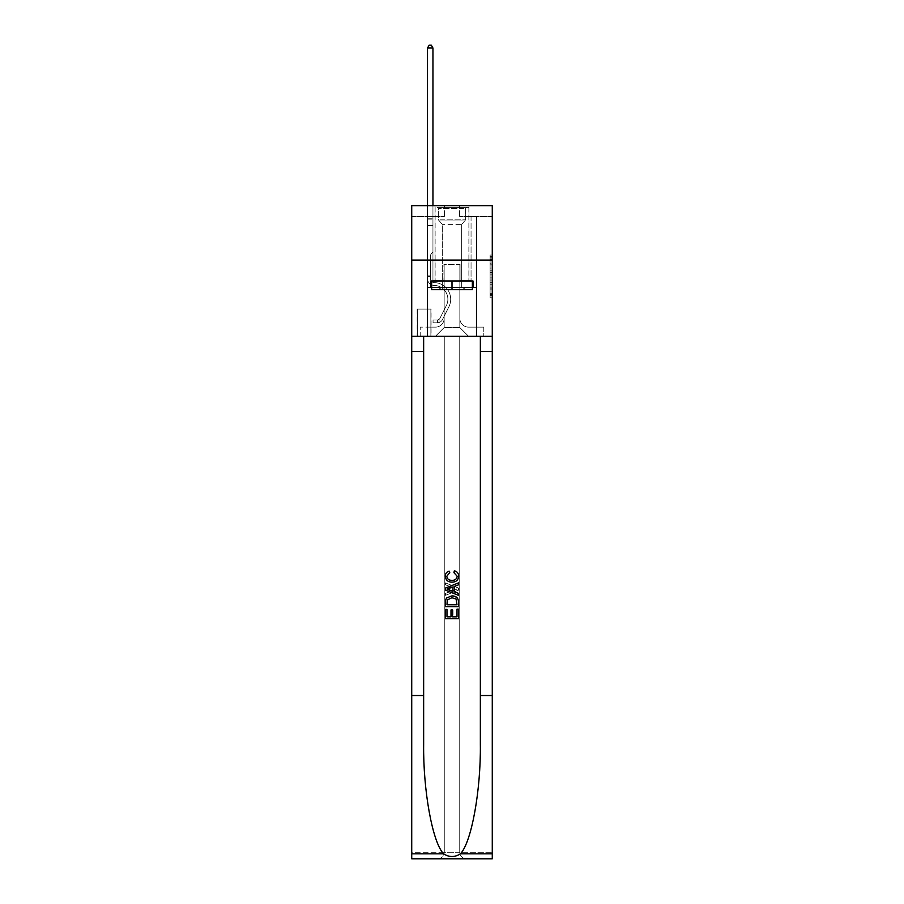 <?xml version="1.0" encoding="UTF-8"?>
<svg xmlns="http://www.w3.org/2000/svg" width="904" height="904" viewBox="0 0 904 904"><rect width="100%" height="100%" fill="white"/><g stroke="black" fill="none" stroke-linecap="round" stroke-linejoin="round"><path stroke-width="0.68" stroke-dasharray="4.52 3.39" d="M490.104 268.081L490.104 274.918L492.273 274.918L492.273 295.642L492.273 257.177L492.273 274.918L490.104 274.918L490.104 256.544L490.104 297.778L490.104 255.041L490.104 294.794L492.273 294.794L490.104 294.794L492.273 294.794L490.104 294.794L490.104 287.958L490.104 297.778L492.273 297.778L492.273 255.041L492.273 294.681L492.273 277.912L490.104 277.912L492.273 277.912L492.273 287.958L492.273 258.035L490.104 258.035L492.273 258.035L492.273 297.778L492.273 257.177L492.273 297.778L490.104 297.778L490.104 255.041L492.273 255.041L492.273 257.177L492.273 255.041L492.273 257.177L492.273 255.041L492.273 256.544L492.273 255.041L490.104 255.041L490.104 258.035L492.273 258.035L490.104 258.035L490.104 268.081L492.273 268.081M468.984 205.66L468.984 260.081L435.016 260.081L468.984 260.081L435.016 260.081L468.984 260.081L468.984 280.986L435.016 280.986L468.984 280.986L435.016 280.986L468.984 280.986L468.984 260.081L435.016 260.081L435.016 280.986L435.016 260.081L468.984 260.081L435.016 260.081L468.984 260.081L468.984 205.66L435.016 205.66L435.016 260.081L435.016 205.66L468.984 205.66M431.095 309.066L417.162 309.066L431.095 309.066L431.095 336.288L417.162 336.288L431.095 336.288M417.162 309.066L417.162 336.288M492.273 272.353L492.273 270.217L492.273 272.353L490.104 272.353L490.104 263.753L490.104 289.077L490.104 282.715L492.273 282.715L490.104 282.715L490.104 297.778L492.273 297.778L490.104 297.778L492.273 297.778L490.104 297.778L490.104 255.041L492.273 255.041L490.104 255.041L492.273 255.041L490.104 255.041L490.104 272.353L492.273 272.353M492.273 695.515L480.352 695.515L480.352 336.288L492.273 336.288L492.273 260.081L411.727 260.081L492.273 260.081L411.727 260.081L492.273 260.081L492.273 336.288L411.727 336.288L492.273 336.288L492.273 260.081L492.273 336.288L411.727 336.288L411.727 858.8L492.273 858.8L411.727 858.8L411.727 852.269L492.273 852.269L492.273 858.8L492.273 336.288L411.727 336.288L411.727 260.081L492.273 260.081L492.273 205.66L459.616 205.66L492.273 205.66L492.273 216.542L492.273 205.66L411.727 205.66L444.384 205.66L411.727 205.66L411.727 336.288L492.273 336.288L444.271 336.288L444.271 852.269L411.727 852.269L411.727 336.288L444.271 336.288L411.727 336.288L411.727 260.081L492.273 260.081L411.727 260.081L411.727 336.288L480.352 336.288L411.727 336.288L411.727 695.515L423.648 695.515L423.648 336.288L423.648 695.515M427.502 216.542L427.502 327.135L435.457 327.135A8.712 8.712 0 0 0 444.158 318.434L444.158 264.443L444.158 327.576L444.158 264.443L444.158 327.576L444.158 264.443L459.842 264.443L459.842 318.434A8.712 8.712 0 0 0 468.543 327.135L476.498 327.135L476.498 216.542L476.498 327.135L476.498 216.542L476.498 327.135L476.498 216.542L476.498 327.135L476.498 216.542L476.498 327.135L476.498 216.542L476.498 327.135L476.498 216.542L476.498 327.135L476.498 216.542L476.498 327.135L476.498 216.542L476.498 327.135L476.498 216.542L476.498 327.135L476.498 216.542L476.498 327.135L476.498 216.542L476.498 327.135L476.498 216.542L476.498 327.135L483.787 327.135L468.543 327.135L476.498 327.135L468.543 327.135L476.498 327.135L468.543 327.135L476.498 327.135L468.543 327.135L476.498 327.135L468.543 327.135L476.498 327.135L468.543 327.135L476.498 327.135L468.543 327.135L476.498 327.135L468.543 327.135L476.498 327.135L468.543 327.135L476.498 327.135L468.543 327.135L476.498 327.135L468.543 327.135L476.498 327.135L476.498 216.542L471.052 216.542L476.498 216.542L471.052 216.542L476.498 216.542L471.052 216.542L476.498 216.542L471.052 216.542L476.498 216.542L471.052 216.542L476.498 216.542L471.052 216.542L476.498 216.542L471.052 216.542L476.498 216.542L471.052 216.542L476.498 216.542L471.052 216.542L476.498 216.542L471.052 216.542L476.498 216.542L471.052 216.542L476.498 216.542L471.052 216.542L476.498 216.542L471.052 216.542L476.498 216.542L476.498 327.135L468.543 327.135A8.712 8.712 0 0 1 459.842 318.434A8.712 8.712 0 0 0 468.543 327.135A8.712 8.712 0 0 1 459.842 318.434A8.712 8.712 0 0 0 468.543 327.135A8.712 8.712 0 0 1 459.842 318.434A8.712 8.712 0 0 0 468.543 327.135A8.712 8.712 0 0 1 459.842 318.434A8.712 8.712 0 0 0 468.543 327.135A8.712 8.712 0 0 1 459.842 318.434A8.712 8.712 0 0 0 468.543 327.135A8.712 8.712 0 0 1 459.842 318.434A8.712 8.712 0 0 0 468.543 327.135A8.712 8.712 0 0 1 459.842 318.434A8.712 8.712 0 0 0 468.543 327.135A8.712 8.712 0 0 1 459.842 318.434A8.712 8.712 0 0 0 468.543 327.135A8.712 8.712 0 0 1 459.842 318.434A8.712 8.712 0 0 0 468.543 327.135A8.712 8.712 0 0 1 459.842 318.434A8.712 8.712 0 0 0 468.543 327.135A8.712 8.712 0 0 1 459.842 318.434A8.712 8.712 0 0 0 468.543 327.135A8.712 8.712 0 0 1 459.842 318.434L459.842 264.443L459.842 327.576L444.158 327.576L459.842 327.576L468.543 336.288L483.787 336.288L435.457 336.288L468.543 336.288L459.842 327.576L468.543 336.288L459.842 327.576L459.842 264.443L459.842 327.576L459.842 264.443L443.943 264.443L443.943 280.771L432.948 280.771L432.948 216.542L427.502 216.542L427.502 327.135L435.457 327.135A8.712 8.712 0 0 0 444.158 318.434L444.158 264.443L443.943 280.771L432.948 280.771L432.948 216.542L427.502 216.542L427.502 327.135L435.457 327.135L420.213 327.135L435.457 327.135L427.502 327.135L427.502 216.542L427.502 327.135L427.502 216.542L427.502 327.135L427.502 216.542L427.502 327.135L427.502 216.542L427.502 327.135L427.502 216.542L427.502 327.135L427.502 216.542L427.502 327.135L427.502 216.542L427.502 327.135L427.502 216.542L427.502 327.135L427.502 216.542L427.502 327.135L427.502 216.542L427.502 327.135L427.502 216.542L432.948 216.542L427.502 216.542L432.948 216.542L427.502 216.542L432.948 216.542L427.502 216.542L432.948 216.542L427.502 216.542L432.948 216.542L427.502 216.542L432.948 216.542L427.502 216.542L432.948 216.542L427.502 216.542L432.948 216.542L427.502 216.542L432.948 216.542L427.502 216.542L432.948 216.542L427.502 216.542L432.948 216.542L427.502 216.542L432.948 216.542L427.502 216.542L427.502 327.135L427.502 216.542M444.158 318.434L444.158 264.443L443.943 280.771L432.948 280.771L432.948 216.542L432.948 280.771L432.948 216.542L432.948 280.771L432.948 216.542L432.948 280.771L432.948 216.542L432.948 280.771L432.948 216.542L432.948 280.771L432.948 216.542L432.948 280.771L432.948 216.542L432.948 280.771L432.948 216.542L432.948 280.771L432.948 216.542L432.948 280.771L432.948 216.542L432.948 280.771L432.948 216.542L432.948 280.771L432.948 216.542L432.948 280.771L443.943 280.771L432.948 280.771L443.943 280.771L432.948 280.771L443.943 280.771L432.948 280.771L443.943 280.771L432.948 280.771L443.943 280.771L432.948 280.771L443.943 280.771L432.948 280.771L443.943 280.771L432.948 280.771L443.943 280.771L432.948 280.771L443.943 280.771L432.948 280.771L443.943 280.771L432.948 280.771L443.943 280.771L432.948 280.771L443.943 280.771L444.158 264.443L444.158 318.434A8.712 8.712 0 0 1 435.457 327.135A8.712 8.712 0 0 0 444.158 318.434A8.712 8.712 0 0 1 435.457 327.135A8.712 8.712 0 0 0 444.158 318.434A8.712 8.712 0 0 1 435.457 327.135A8.712 8.712 0 0 0 444.158 318.434A8.712 8.712 0 0 1 435.457 327.135A8.712 8.712 0 0 0 444.158 318.434A8.712 8.712 0 0 1 435.457 327.135A8.712 8.712 0 0 0 444.158 318.434A8.712 8.712 0 0 1 435.457 327.135A8.712 8.712 0 0 0 444.158 318.434A8.712 8.712 0 0 1 435.457 327.135A8.712 8.712 0 0 0 444.158 318.434A8.712 8.712 0 0 1 435.457 327.135A8.712 8.712 0 0 0 444.158 318.434A8.712 8.712 0 0 1 435.457 327.135A8.712 8.712 0 0 0 444.158 318.434A8.712 8.712 0 0 1 435.457 327.135A8.712 8.712 0 0 0 444.158 318.434A8.712 8.712 0 0 1 435.457 327.135A8.712 8.712 0 0 0 444.158 318.434M492.273 216.542L459.616 216.542L492.273 216.542M411.727 216.542L444.384 216.542L411.727 216.542L411.727 205.66L411.727 216.542M417.388 336.288L430.88 336.288L417.388 336.288L417.388 309.066L430.88 309.066L430.88 336.288L430.88 309.066L417.388 309.066L417.388 336.288M420.213 336.288L435.457 336.288L444.158 327.576L435.457 336.288L444.158 327.576L435.457 336.288L420.213 336.288L420.213 327.135L420.213 336.288M460.057 264.443L460.057 280.771L460.057 264.443M459.616 216.542L459.616 205.66L459.616 216.542M444.384 216.542L444.384 205.66L444.384 216.542M483.787 327.135L483.787 336.288L483.787 327.135M471.052 216.542L471.052 280.771L460.057 280.771L471.052 280.771L460.057 280.771L471.052 280.771L460.057 280.771L471.052 280.771L460.057 280.771L471.052 280.771L460.057 280.771L471.052 280.771L460.057 280.771L471.052 280.771L460.057 280.771L471.052 280.771L460.057 280.771L471.052 280.771L460.057 280.771L471.052 280.771L460.057 280.771L471.052 280.771L460.057 280.771L471.052 280.771L460.057 280.771L471.052 280.771L460.057 280.771L471.052 280.771L471.052 216.542M490.104 274.918L492.273 274.918L490.104 274.918M490.104 256.544L490.104 255.041L490.104 256.544L492.273 256.544L490.104 256.544M490.104 288.964L490.104 280.048L490.104 288.964L492.273 288.964L490.104 288.964M490.104 280.048L490.104 277.912L492.273 277.912L490.104 277.912L490.104 280.048L492.273 280.048L490.104 280.048M490.104 263.753L490.104 258.035L490.104 263.753L492.273 263.753L490.104 263.753M490.104 255.041L492.273 255.041L490.104 255.041L490.104 257.177L490.104 255.041L492.273 255.041M490.104 297.778L492.273 297.778L490.104 297.778L490.104 295.642L490.104 297.778M430.338 275.11L430.338 276.409L427.502 276.409L427.502 275.11L427.502 278.59L427.502 48.025L427.502 225.469L427.502 48.025L432.948 48.025L432.948 218.282L432.948 48.025L427.502 48.025L429.14 45.2L431.321 45.2L429.14 45.2L427.502 48.025L427.502 225.469L427.502 48.025L432.948 48.025L431.321 45.2L432.948 48.025L432.948 225.469L427.502 225.469L427.502 48.025L429.14 45.2L431.321 45.2L429.14 45.2L427.502 48.025L427.502 225.469L427.502 48.025L432.948 48.025L427.502 48.025L429.14 45.2L431.321 45.2L432.948 48.025L431.321 45.2L429.14 45.2L427.502 48.025L427.502 225.469L427.502 48.025L432.948 48.025L432.948 218.282L432.948 48.025L427.502 48.025L429.14 45.2L431.321 45.2L432.948 48.025L431.321 45.2L429.14 45.2L427.502 48.025L427.502 225.469L427.502 48.025L432.948 48.025L432.948 219.096L432.948 48.025L427.502 48.025L429.14 45.2L431.321 45.2L432.948 48.025L431.321 45.2L429.14 45.2L427.502 48.025L427.502 225.469L427.502 48.025L432.948 48.025L432.948 252.024L431.728 253.256A4.735 4.735 -9.9 0 0 430.338 256.6A4.735 4.735 170.1 0 1 431.728 253.256L432.948 252.024L432.948 225.469L427.502 225.469L427.502 219.096L427.502 278.59A6.859 6.859 -9.9 0 0 434.259 285.449A6.859 6.859 170.1 0 1 427.502 278.59L427.502 225.469L432.948 225.469L432.948 48.025L427.502 48.025L429.14 45.2L431.321 45.2L432.948 48.025L431.321 45.2L429.14 45.2L427.502 48.025L427.502 219.096L427.502 48.025L432.948 48.025L432.948 252.024L431.728 253.256A4.735 4.735 0 0 0 430.338 256.6A4.735 4.735 0 0 1 431.728 253.256L432.948 252.024L432.948 225.469L427.502 225.469L427.502 278.59A6.859 6.859 0 0 0 434.259 285.449A6.859 6.859 170.1 0 1 427.502 278.59L427.502 225.469L432.948 225.469L432.948 48.025L427.502 48.025L429.14 45.2L431.321 45.2L432.948 48.025L431.321 45.2L429.14 45.2L427.502 48.025L427.502 225.469L432.948 225.469L432.948 252.024L431.728 253.256A4.735 4.735 0 0 0 430.338 256.6A4.735 4.735 0 0 1 431.728 253.256L432.948 252.024L432.948 219.096L432.948 225.469L427.502 225.469L427.502 278.59A6.859 6.859 0 0 0 434.259 285.449A6.859 6.859 170.1 0 1 427.502 278.59L427.502 225.469L432.948 225.469L432.948 252.024L431.728 253.256A4.735 4.735 0 0 0 430.338 256.6A4.735 4.735 0 0 1 431.728 253.256L432.948 252.024L432.948 218.282L432.948 225.469L427.502 225.469L427.502 278.59A6.859 6.859 0 0 0 434.259 285.449A13.82 13.82 170.1 0 1 446.395 305.484A13.82 13.82 -9.9 0 0 434.259 285.449A6.859 6.859 0 0 1 427.502 278.59L427.502 225.469L432.948 225.469L432.948 252.024L431.728 253.256A4.735 4.735 0 0 0 430.338 256.6A4.735 4.735 0 0 1 431.728 253.256L432.948 252.024L432.948 48.025L432.948 225.469L427.502 225.469L427.502 278.59A6.859 6.859 0 0 0 434.259 285.449A6.859 6.859 0 0 1 427.502 278.59L427.502 225.469L432.948 225.469L432.948 252.024L431.728 253.256A4.735 4.735 0 0 0 430.338 256.6A4.735 4.735 0 0 1 431.728 253.256L432.948 252.024L432.948 48.025L427.502 48.025L432.948 48.025L431.321 45.2L432.948 48.025L432.948 225.469L427.502 225.469L427.502 278.59A6.859 6.859 0 0 0 434.259 285.449A6.859 6.859 0 0 1 427.502 278.59L427.502 225.469L432.948 225.469L432.948 252.024L431.728 253.256A4.735 4.735 0 0 0 430.338 256.6A4.735 4.735 0 0 1 431.728 253.256L432.948 252.024L432.948 48.025L427.502 48.025L429.14 45.2L431.321 45.2L429.14 45.2L427.502 48.025L427.502 218.282L427.502 48.025L432.948 48.025L431.321 45.2L432.948 48.025L432.948 225.469L427.502 225.469L427.502 278.59A6.859 6.859 0 0 0 434.259 285.449A13.82 13.82 0 0 1 446.395 305.484A13.82 13.82 -9.9 0 0 434.259 285.449A6.859 6.859 0 0 1 427.502 278.59L427.502 225.469L432.948 225.469L432.948 252.024L431.728 253.256A4.735 4.735 0 0 0 430.338 256.6A4.735 4.735 0 0 1 431.728 253.256L432.948 252.024L432.948 48.025L427.502 48.025L429.14 45.2L431.321 45.2L429.14 45.2L427.502 48.025L427.502 219.096L427.502 48.025L432.948 48.025L431.321 45.2L432.948 48.025L432.948 225.469L427.502 225.469L427.502 278.59A6.859 6.859 0 0 0 434.259 285.449A6.859 6.859 0 0 1 427.502 278.59L427.502 225.469L432.948 225.469L432.948 252.024L431.728 253.256A4.735 4.735 0 0 0 430.338 256.6A4.735 4.735 0 0 1 431.728 253.256L432.948 252.024L432.948 48.025L427.502 48.025L429.14 45.2L431.321 45.2L429.14 45.2L427.502 48.025L427.502 278.59A6.859 6.859 0 0 0 434.259 285.449A6.859 6.859 0 0 1 427.502 278.59L427.502 225.469L432.948 225.469L432.948 252.024L431.728 253.256A4.735 4.735 0 0 0 430.338 256.6A4.735 4.735 0 0 1 431.728 253.256L432.948 252.024L432.948 225.469L427.502 225.469L427.502 278.59A6.859 6.859 0 0 0 434.259 285.449A13.82 13.82 0 0 1 446.395 305.484A13.82 13.82 -9.9 0 0 434.259 285.449A6.859 6.859 0 0 1 427.502 278.59L427.502 225.469L432.948 225.469L432.948 219.096L432.948 252.024L431.728 253.256A4.735 4.735 0 0 0 430.338 256.6A4.735 4.735 0 0 1 431.728 253.256L432.948 252.024L432.948 225.469L427.502 225.469L427.502 278.59A6.859 6.859 0 0 0 434.259 285.449A6.859 6.859 0 0 1 427.502 278.59L427.502 225.469L432.948 225.469L432.948 218.282L432.948 252.024L431.728 253.256A4.735 4.735 0 0 0 430.338 256.6A4.735 4.735 0 0 1 431.728 253.256L432.948 252.024L432.948 225.469L427.502 225.469L427.502 278.59A6.859 6.859 0 0 0 434.259 285.449A6.859 6.859 0 0 1 427.502 278.59L427.502 225.469L432.948 225.469L432.948 48.025L431.321 45.2L432.948 48.025L432.948 252.024L431.728 253.256A4.735 4.735 0 0 0 430.338 256.6A4.735 4.735 0 0 1 431.728 253.256L432.948 252.024L432.948 225.469L427.502 225.469L427.502 278.59L427.502 276.409L430.338 276.409L430.338 275.11L427.502 275.11L430.338 275.11L430.338 278.59L430.338 256.6L430.338 278.59A4.023 4.023 -9.9 0 0 434.304 282.624A4.023 4.023 170.1 0 1 430.338 278.59L430.338 256.6L430.338 278.59L430.338 275.11L427.502 275.11L430.338 275.11L430.338 278.59A4.023 4.023 0 0 0 434.304 282.624A4.023 4.023 170.1 0 1 430.338 278.59L430.338 256.6L430.338 278.59A4.023 4.023 0 0 0 434.304 282.624A4.023 4.023 170.1 0 1 430.338 278.59L430.338 256.6L430.338 278.59L430.338 275.11L427.502 275.11L430.338 275.11L430.338 278.59A4.023 4.023 0 0 0 434.304 282.624A16.656 16.656 170.1 0 1 448.915 306.761A16.656 16.656 -9.9 0 0 434.304 282.624A4.023 4.023 0 0 1 430.338 278.59L430.338 256.6L430.338 278.59A4.023 4.023 0 0 0 434.304 282.624A4.023 4.023 0 0 1 430.338 278.59L430.338 256.6L430.338 278.59L430.338 275.11L427.502 275.11L430.338 275.11L430.338 278.59A4.023 4.023 0 0 0 434.304 282.624A4.023 4.023 0 0 1 430.338 278.59L430.338 256.6L430.338 278.59A4.023 4.023 0 0 0 434.304 282.624A16.656 16.656 0 0 1 448.915 306.761A16.656 16.656 -9.9 0 0 434.304 282.624A4.023 4.023 0 0 1 430.338 278.59L430.338 256.6L430.338 278.59L430.338 275.11L427.502 275.11L430.338 275.11L430.338 278.59A4.023 4.023 0 0 0 434.304 282.624A4.023 4.023 0 0 1 430.338 278.59L430.338 256.6L430.338 278.59A4.023 4.023 0 0 0 434.304 282.624A4.023 4.023 0 0 1 430.338 278.59L430.338 256.6L430.338 278.59L430.338 275.11L427.502 275.11L430.338 275.11L430.338 278.59A4.023 4.023 0 0 0 434.304 282.624A16.656 16.656 0 0 1 448.915 306.761A16.656 16.656 -9.9 0 0 434.304 282.624A4.023 4.023 0 0 1 430.338 278.59L430.338 256.6L430.338 278.59A4.023 4.023 0 0 0 434.304 282.624A4.023 4.023 0 0 1 430.338 278.59L430.338 256.6L430.338 278.59L430.338 275.11L427.502 275.11M437.412 322.784A5.774 5.774 -9.9 0 0 442.463 319.609L448.915 306.761A16.656 16.656 0 0 0 434.304 282.624A4.023 4.023 0 0 1 430.338 278.59A4.023 4.023 0 0 0 434.304 282.624A16.656 16.656 0 0 1 448.915 306.761A16.656 16.656 0 0 0 434.304 282.624A4.023 4.023 0 0 1 430.338 278.59L430.338 256.6L430.338 278.59A4.023 4.023 0 0 0 434.304 282.624A4.023 4.023 0 0 1 430.338 278.59A4.023 4.023 0 0 0 434.304 282.624A16.656 16.656 0 0 1 448.915 306.761A16.656 16.656 0 0 0 434.304 282.624A4.023 4.023 0 0 1 430.338 278.59A4.023 4.023 0 0 0 434.304 282.624A4.023 4.023 0 0 1 430.338 278.59A4.023 4.023 0 0 0 434.304 282.624A16.656 16.656 0 0 1 448.915 306.761L442.463 319.609L448.915 306.761A16.656 16.656 0 0 0 434.304 282.624A4.023 4.023 0 0 1 430.338 278.59A4.023 4.023 0 0 0 434.304 282.624A16.656 16.656 0 0 1 448.915 306.761A16.656 16.656 0 0 0 434.304 282.624A4.023 4.023 0 0 1 430.338 278.59A4.023 4.023 0 0 0 434.304 282.624A4.023 4.023 0 0 1 430.338 278.59A4.023 4.023 0 0 0 434.304 282.624A16.656 16.656 0 0 1 448.915 306.761A16.656 16.656 0 0 0 434.304 282.624A4.023 4.023 0 0 1 430.338 278.59A4.023 4.023 0 0 0 434.304 282.624A16.656 16.656 0 0 1 448.915 306.761L442.463 319.609A5.774 5.774 170.1 0 1 439.05 322.513A5.774 5.774 -9.9 0 0 442.463 319.609L448.915 306.761A16.656 16.656 0 0 0 434.304 282.624A4.023 4.023 0 0 1 430.338 278.59A4.023 4.023 0 0 0 434.304 282.624A4.023 4.023 0 0 1 430.338 278.59A4.023 4.023 0 0 0 434.304 282.624A16.656 16.656 0 0 1 448.915 306.761A16.656 16.656 0 0 0 434.304 282.624A4.023 4.023 0 0 1 430.338 278.59A4.023 4.023 0 0 0 434.304 282.624A16.656 16.656 0 0 1 448.915 306.761A16.656 16.656 0 0 0 434.304 282.624A4.023 4.023 0 0 1 430.338 278.59A4.023 4.023 0 0 0 434.304 282.624A4.023 4.023 0 0 1 430.338 278.59A4.023 4.023 0 0 0 434.304 282.624A16.656 16.656 0 0 1 448.915 306.761L442.463 319.609L448.915 306.761A16.656 16.656 0 0 0 434.304 282.624A4.023 4.023 0 0 1 430.338 278.59A4.023 4.023 0 0 0 434.304 282.624A16.656 16.656 0 0 1 448.915 306.761A16.656 16.656 0 0 0 434.304 282.624A16.656 16.656 0 0 1 448.915 306.761L442.463 319.609L448.915 306.761A16.656 16.656 0 0 0 434.304 282.624A16.656 16.656 0 0 1 448.915 306.761A16.656 16.656 0 0 0 434.304 282.624A16.656 16.656 0 0 1 448.915 306.761L442.463 319.609A5.774 5.774 0 0 1 439.05 322.513C437.366 322.875 437.366 322.875 439.05 322.513C437.366 322.875 437.366 322.875 439.05 322.513A5.774 5.774 0 0 0 442.463 319.609L448.915 306.761A16.656 16.656 0 0 0 434.304 282.624A16.656 16.656 0 0 1 448.915 306.761L442.463 319.609L448.915 306.761A16.656 16.656 0 0 0 434.304 282.624A16.656 16.656 0 0 1 448.915 306.761A16.656 16.656 0 0 0 434.304 282.624A16.656 16.656 0 0 1 448.915 306.761L442.463 319.609L448.915 306.761A16.656 16.656 0 0 0 434.304 282.624A16.656 16.656 0 0 1 448.915 306.761L442.463 319.609A5.774 5.774 0 0 1 439.05 322.513C437.366 322.875 437.366 322.875 439.05 322.513C437.366 322.875 437.366 322.875 439.05 322.513A5.774 5.774 0 0 0 442.463 319.609L448.915 306.761A16.656 16.656 0 0 0 434.304 282.624A16.656 16.656 0 0 1 448.915 306.761A16.656 16.656 0 0 0 434.304 282.624A16.656 16.656 0 0 1 448.915 306.761L442.463 319.609L448.915 306.761A16.656 16.656 0 0 0 434.304 282.624A16.656 16.656 0 0 1 448.915 306.761L442.463 319.609L448.915 306.761A16.656 16.656 0 0 0 434.304 282.624A16.656 16.656 0 0 1 448.915 306.761A16.656 16.656 0 0 0 434.304 282.624A16.656 16.656 0 0 1 448.915 306.761L442.463 319.609A5.774 5.774 0 0 1 439.05 322.513C437.366 322.875 437.366 322.875 439.05 322.513C437.366 322.875 437.366 322.875 439.05 322.513A5.774 5.774 0 0 0 442.463 319.609L448.915 306.761A16.656 16.656 0 0 0 434.304 282.624A16.656 16.656 0 0 1 448.915 306.761L442.463 319.609A5.774 5.774 0 0 1 439.05 322.513C437.366 322.875 437.366 322.875 439.05 322.513C437.366 322.875 437.366 322.875 439.05 322.513A5.774 5.774 0 0 0 442.463 319.609L448.915 306.761L442.463 319.609A5.774 5.774 0 0 1 439.05 322.513C437.366 322.875 437.366 322.875 439.05 322.513C437.366 322.875 437.366 322.875 439.05 322.513A5.774 5.774 0 0 0 442.463 319.609L448.915 306.761L442.463 319.609A5.774 5.774 0 0 1 439.05 322.513C437.366 322.875 437.366 322.875 439.05 322.513C437.366 322.875 437.366 322.875 439.05 322.513A5.774 5.774 0 0 0 442.463 319.609L448.915 306.761L442.463 319.609A5.774 5.774 0 0 1 439.05 322.513C437.366 322.875 437.366 322.875 439.05 322.513C437.366 322.875 437.366 322.875 439.05 322.513A5.774 5.774 0 0 0 442.463 319.609L448.915 306.761L442.463 319.609A5.774 5.774 0 0 1 439.05 322.513C437.366 322.875 437.366 322.875 439.05 322.513C437.366 322.875 437.366 322.875 439.05 322.513A5.774 5.774 0 0 0 442.463 319.609L448.915 306.761L442.463 319.609A5.774 5.774 0 0 1 439.05 322.513C437.366 322.875 437.366 322.875 439.05 322.513C437.366 322.875 437.366 322.875 439.05 322.513A5.774 5.774 0 0 0 442.463 319.609L448.915 306.761L442.463 319.609A5.774 5.774 0 0 1 439.05 322.513C437.366 322.875 437.366 322.875 439.05 322.513C437.366 322.875 437.366 322.875 439.05 322.513A5.774 5.774 0 0 0 442.463 319.609L448.915 306.761L442.463 319.609A5.774 5.774 0 0 1 439.05 322.513C437.366 322.875 437.366 322.875 439.05 322.513C437.366 322.875 437.366 322.875 439.05 322.513A5.774 5.774 0 0 0 442.463 319.609L448.915 306.761L442.463 319.609A5.774 5.774 0 0 1 439.05 322.513C437.366 322.875 437.366 322.875 439.05 322.513C437.366 322.875 437.366 322.875 439.05 322.513A5.774 5.774 0 0 0 442.463 319.609A5.774 5.774 -9.9 0 1 437.412 322.784L437.412 319.959A2.938 2.938 -9.9 0 0 439.932 318.332L446.395 305.484A13.82 13.82 0 0 0 434.259 285.449A13.82 13.82 0 0 1 446.395 305.484A13.82 13.82 0 0 0 434.259 285.449A6.859 6.859 0 0 1 427.502 278.59A6.859 6.859 0 0 0 434.259 285.449A6.859 6.859 0 0 1 427.502 278.59A6.859 6.859 0 0 0 434.259 285.449A13.82 13.82 0 0 1 446.395 305.484A13.82 13.82 0 0 0 434.259 285.449A6.859 6.859 0 0 1 427.502 278.59A6.859 6.859 0 0 0 434.259 285.449A6.859 6.859 0 0 1 427.502 278.59A6.859 6.859 0 0 0 434.259 285.449A13.82 13.82 0 0 1 446.395 305.484L439.932 318.332L446.395 305.484A13.82 13.82 0 0 0 434.259 285.449A6.859 6.859 0 0 1 427.502 278.59A6.859 6.859 0 0 0 434.259 285.449A13.82 13.82 0 0 1 446.395 305.484A13.82 13.82 0 0 0 434.259 285.449A6.859 6.859 0 0 1 427.502 278.59A6.859 6.859 0 0 0 434.259 285.449A6.859 6.859 0 0 1 427.502 278.59A6.859 6.859 0 0 0 434.259 285.449A13.82 13.82 0 0 1 446.395 305.484A13.82 13.82 0 0 0 434.259 285.449A6.859 6.859 0 0 1 427.502 278.59A6.859 6.859 0 0 0 434.259 285.449A13.82 13.82 0 0 1 446.395 305.484L439.932 318.332A2.938 2.938 170.1 0 1 439.05 319.383C437.4 320.14 437.4 320.14 439.05 319.383C437.4 320.14 437.4 320.14 439.05 319.383A2.938 2.938 -9.9 0 0 439.932 318.332L446.395 305.484A13.82 13.82 0 0 0 434.259 285.449A6.859 6.859 0 0 1 427.502 278.59A6.859 6.859 0 0 0 434.259 285.449A6.859 6.859 0 0 1 427.502 278.59A6.859 6.859 0 0 0 434.259 285.449A13.82 13.82 0 0 1 446.395 305.484A13.82 13.82 0 0 0 434.259 285.449A6.859 6.859 0 0 1 427.502 278.59A6.859 6.859 0 0 0 434.259 285.449A13.82 13.82 0 0 1 446.395 305.484A13.82 13.82 0 0 0 434.259 285.449A6.859 6.859 0 0 1 427.502 278.59A6.859 6.859 0 0 0 434.259 285.449A6.859 6.859 0 0 1 427.502 278.59A6.859 6.859 0 0 0 434.259 285.449A13.82 13.82 0 0 1 446.395 305.484L439.932 318.332L446.395 305.484A13.82 13.82 0 0 0 434.259 285.449A6.859 6.859 0 0 1 427.502 278.59A6.859 6.859 0 0 0 434.259 285.449A13.82 13.82 0 0 1 446.395 305.484A13.82 13.82 0 0 0 434.259 285.449A13.82 13.82 0 0 1 446.395 305.484L439.932 318.332L446.395 305.484A13.82 13.82 0 0 0 434.259 285.449A13.82 13.82 0 0 1 446.395 305.484A13.82 13.82 0 0 0 434.259 285.449A13.82 13.82 0 0 1 446.395 305.484L439.932 318.332A2.938 2.938 0 0 1 439.05 319.383C437.4 320.14 437.4 320.14 439.05 319.383C437.4 320.14 437.4 320.14 439.05 319.383A2.938 2.938 0 0 0 439.932 318.332L446.395 305.484A13.82 13.82 0 0 0 434.259 285.449A13.82 13.82 0 0 1 446.395 305.484L439.932 318.332L446.395 305.484A13.82 13.82 0 0 0 434.259 285.449A13.82 13.82 0 0 1 446.395 305.484A13.82 13.82 0 0 0 434.259 285.449A13.82 13.82 0 0 1 446.395 305.484L439.932 318.332L446.395 305.484A13.82 13.82 0 0 0 434.259 285.449A13.82 13.82 0 0 1 446.395 305.484L439.932 318.332A2.938 2.938 0 0 1 439.05 319.383C437.4 320.14 437.4 320.14 439.05 319.383C437.4 320.14 437.4 320.14 439.05 319.383A2.938 2.938 0 0 0 439.932 318.332L446.395 305.484A13.82 13.82 0 0 0 434.259 285.449A13.82 13.82 0 0 1 446.395 305.484A13.82 13.82 0 0 0 434.259 285.449A13.82 13.82 0 0 1 446.395 305.484L439.932 318.332L446.395 305.484A13.82 13.82 0 0 0 434.259 285.449A13.82 13.82 0 0 1 446.395 305.484L439.932 318.332L446.395 305.484A13.82 13.82 0 0 0 434.259 285.449A13.82 13.82 0 0 1 446.395 305.484A13.82 13.82 0 0 0 434.259 285.449A13.82 13.82 0 0 1 446.395 305.484L439.932 318.332A2.938 2.938 0 0 1 439.05 319.383C437.4 320.14 437.4 320.14 439.05 319.383C437.4 320.14 437.4 320.14 439.05 319.383A2.938 2.938 0 0 0 439.932 318.332L446.395 305.484A13.82 13.82 0 0 0 434.259 285.449A13.82 13.82 0 0 1 446.395 305.484L439.932 318.332A2.938 2.938 0 0 1 439.05 319.383C437.4 320.14 437.4 320.14 439.05 319.383C437.4 320.14 437.4 320.14 439.05 319.383A2.938 2.938 0 0 0 439.932 318.332L446.395 305.484L439.932 318.332A2.938 2.938 0 0 1 439.05 319.383C437.4 320.14 437.4 320.14 439.05 319.383C437.4 320.14 437.4 320.14 439.05 319.383A2.938 2.938 0 0 0 439.932 318.332L446.395 305.484L439.932 318.332A2.938 2.938 0 0 1 439.05 319.383C437.4 320.14 437.4 320.14 439.05 319.383C437.4 320.14 437.4 320.14 439.05 319.383A2.938 2.938 0 0 0 439.932 318.332L446.395 305.484L439.932 318.332A2.938 2.938 0 0 1 439.05 319.383C437.4 320.14 437.4 320.14 439.05 319.383C437.4 320.14 437.4 320.14 439.05 319.383A2.938 2.938 0 0 0 439.932 318.332L446.395 305.484L439.932 318.332A2.938 2.938 0 0 1 439.05 319.383C437.4 320.14 437.4 320.14 439.05 319.383C437.4 320.14 437.4 320.14 439.05 319.383A2.938 2.938 0 0 0 439.932 318.332L446.395 305.484L439.932 318.332A2.938 2.938 0 0 1 439.05 319.383C437.4 320.14 437.4 320.14 439.05 319.383C437.4 320.14 437.4 320.14 439.05 319.383A2.938 2.938 0 0 0 439.932 318.332L446.395 305.484L439.932 318.332A2.938 2.938 0 0 1 439.05 319.383C437.4 320.14 437.4 320.14 439.05 319.383C437.4 320.14 437.4 320.14 439.05 319.383A2.938 2.938 0 0 0 439.932 318.332L446.395 305.484L439.932 318.332A2.938 2.938 0 0 1 439.05 319.383C437.4 320.14 437.4 320.14 439.05 319.383C437.4 320.14 437.4 320.14 439.05 319.383A2.938 2.938 0 0 0 439.932 318.332L446.395 305.484L439.932 318.332A2.938 2.938 0 0 1 439.05 319.383C437.4 320.14 437.4 320.14 439.05 319.383C437.4 320.14 437.4 320.14 439.05 319.383A2.938 2.938 0 0 0 439.932 318.332A2.938 2.938 -9.9 0 1 437.412 319.959L437.412 322.784L433.061 322.784L437.412 322.784A5.774 5.774 0 0 0 442.463 319.609A5.774 5.774 0 0 1 437.412 322.784L437.412 319.959L433.061 319.959L437.412 319.959A2.938 2.938 0 0 0 439.932 318.332A2.938 2.938 0 0 1 437.412 319.959L437.412 322.784L433.061 322.784L433.061 319.959L433.061 322.784L437.412 322.784A5.774 5.774 0 0 0 442.463 319.609A5.774 5.774 0 0 1 437.412 322.784L437.412 319.959L433.061 319.959L437.412 319.959A2.938 2.938 0 0 0 439.932 318.332A2.938 2.938 0 0 1 437.412 319.959L437.412 322.784L433.061 322.784L433.061 319.959L433.061 322.784L437.412 322.784A5.774 5.774 0 0 0 442.463 319.609A5.774 5.774 0 0 1 437.412 322.784L437.412 319.959L433.061 319.959L437.412 319.959A2.938 2.938 0 0 0 439.932 318.332A2.938 2.938 0 0 1 437.412 319.959L437.412 322.784L433.061 322.784L433.061 319.959L433.061 322.784L437.412 322.784A5.774 5.774 0 0 0 442.463 319.609A5.774 5.774 0 0 1 437.412 322.784L437.412 319.959L433.061 319.959L437.412 319.959A2.938 2.938 0 0 0 439.932 318.332A2.938 2.938 0 0 1 437.412 319.959L437.412 322.784L433.061 322.784L433.061 319.959L433.061 322.784L437.412 322.784A5.774 5.774 0 0 0 442.463 319.609A5.774 5.774 0 0 1 437.412 322.784L437.412 319.959L433.061 319.959L437.412 319.959A2.938 2.938 0 0 0 439.932 318.332A2.938 2.938 0 0 1 437.412 319.959L437.412 322.784L433.061 322.784L433.061 319.959L433.061 322.784L437.412 322.784A5.774 5.774 0 0 0 442.463 319.609A5.774 5.774 0 0 1 437.412 322.784L437.412 319.959L433.061 319.959L437.412 319.959A2.938 2.938 0 0 0 439.932 318.332A2.938 2.938 0 0 1 437.412 319.959L437.412 322.784L433.061 322.784L433.061 319.959L433.061 322.784L437.412 322.784A5.774 5.774 0 0 0 442.463 319.609A5.774 5.774 0 0 1 437.412 322.784L437.412 319.959L433.061 319.959L437.412 319.959A2.938 2.938 0 0 0 439.932 318.332A2.938 2.938 0 0 1 437.412 319.959L437.412 322.784L433.061 322.784L433.061 319.959L433.061 322.784L437.412 322.784A5.774 5.774 0 0 0 442.463 319.609A5.774 5.774 0 0 1 437.412 322.784L437.412 319.959L433.061 319.959L437.412 319.959A2.938 2.938 0 0 0 439.932 318.332A2.938 2.938 0 0 1 437.412 319.959L437.412 322.784L433.061 322.784L433.061 319.959L433.061 322.784L437.412 322.784A5.774 5.774 0 0 0 442.463 319.609A5.774 5.774 0 0 1 437.412 322.784L437.412 319.959L433.061 319.959L437.412 319.959A2.938 2.938 0 0 0 439.932 318.332A2.938 2.938 0 0 1 437.412 319.959L437.412 322.784L433.061 322.784L433.061 319.959L433.061 322.784L437.412 322.784A5.774 5.774 0 0 0 442.463 319.609A5.774 5.774 0 0 1 437.412 322.784L437.412 319.959L433.061 319.959L437.412 319.959A2.938 2.938 0 0 0 439.932 318.332A2.938 2.938 0 0 1 437.412 319.959L437.412 322.784L433.061 322.784L433.061 319.959L433.061 322.784L437.412 322.784A5.774 5.774 0 0 0 442.463 319.609A5.774 5.774 0 0 1 437.412 322.784L437.412 319.959L433.061 319.959L437.412 319.959A2.938 2.938 0 0 0 439.932 318.332A2.938 2.938 0 0 1 437.412 319.959L437.412 322.784L433.061 322.784L433.061 319.959L433.061 322.784L437.412 322.784A5.774 5.774 0 0 0 442.463 319.609A5.774 5.774 0 0 1 437.412 322.784L437.412 319.959L433.061 319.959L437.412 319.959A2.938 2.938 0 0 0 439.932 318.332A2.938 2.938 0 0 1 437.412 319.959L437.412 322.784L433.061 322.784L433.061 319.959L433.061 322.784L437.412 322.784M439.276 207.4L466.701 207.4L439.276 207.4M463.786 208.485L438.395 208.485L463.786 208.485M439.739 289.698L466.148 289.698L439.739 289.698M443.604 287.122L461.684 287.122L443.604 287.122M460.396 224.384L442.316 224.384L460.396 224.384M437.389 207.4L468.871 207.4L437.389 207.4M437.389 280.986L468.871 280.986L437.389 280.986M472.351 280.986L472.351 289.698L472.351 280.986L431.649 280.986L472.351 280.986L472.351 289.698L431.649 289.698L472.351 289.698L431.649 289.698L431.649 280.986L431.649 289.698L431.649 280.986L452 280.986L452 289.698L452 280.986L431.649 280.986M430.993 287.517L430.993 280.986L430.993 287.517L427.502 287.517L476.498 287.517L430.993 287.517L430.993 280.986L473.007 280.986L452 280.986L452 289.698M445.48 618.675L445.48 609.126L446.983 609.126L446.983 616.833L451.503 616.833L451.503 609.963L453.006 609.963L453.006 616.833L457.028 616.833L457.028 609.466L458.543 609.466L458.543 618.675L445.48 618.675L458.543 618.675L458.543 609.466L457.028 609.466L457.028 616.833L453.006 616.833L453.006 609.963L451.503 609.963L451.503 616.833L446.983 616.833L446.983 609.126L445.48 609.126L445.48 618.675M452.079 595.894L457.413 597.939L458.351 599.838L458.543 606.618L445.48 606.618L445.48 601.94C445.706 597.894 447.898 595.872 452.079 595.894C447.898 595.883 445.695 597.894 445.48 601.94L445.48 606.618L458.543 606.618L458.351 599.838L457.413 597.939L452.079 595.894M445.31 576.108C445.446 573.272 446.892 571.486 449.661 570.774L450.09 572.616L446.813 576.277C447.277 579.125 449.039 580.47 452.113 580.323C455.096 580.424 456.791 579.068 457.198 576.232L454.509 572.955L454.904 571.113C457.356 571.87 458.622 573.543 458.701 576.142C458.317 580.074 456.124 582.074 452.102 582.165C447.932 582.142 445.672 580.131 445.31 576.108L445.31 576.108C445.661 580.119 447.921 582.142 452.102 582.165L452.102 582.165C456.113 582.074 458.317 580.074 458.701 576.142L458.701 576.142C458.633 573.565 457.367 571.882 454.904 571.113L454.509 572.955L457.198 576.232C456.814 579.057 455.107 580.413 452.113 580.323L452.113 580.323C449.051 580.481 447.288 579.136 446.813 576.277L450.09 572.616L449.661 570.774C446.892 571.497 445.435 573.272 445.31 576.108M480.352 695.515L480.352 744.06C480.939 790.458 471.526 842.291 460.418 853.828C454.814 857.41 449.198 857.41 443.581 853.828C432.474 842.291 423.061 790.458 423.648 744.06L423.648 336.288M458.543 588.075L458.543 590.154L445.48 595.341L445.48 593.386L449.491 591.894L449.491 586.334L445.48 584.843L445.48 582.888L458.543 588.075L445.48 582.888L445.48 584.843L449.491 586.334L449.491 591.894L445.48 593.386L445.48 595.341L458.543 590.154L458.543 588.075M443.581 853.828L411.727 853.828L411.727 695.515M431.649 287.517L452 287.517L452 280.986L473.007 280.986L473.007 287.517M476.498 336.288L476.498 287.517L476.498 336.288L476.498 287.517L427.502 287.517L427.502 336.288M459.729 336.288L459.729 852.269L444.271 852.269L444.271 336.288L459.729 336.288L459.729 852.269C460.147 856.212 462.317 858.382 466.261 858.8C462.317 858.382 460.147 856.212 459.729 852.269L459.729 336.288L492.273 336.288L492.273 852.269L459.729 852.269L459.729 336.288M411.727 853.828L411.727 858.8L437.739 858.8C441.683 858.382 443.853 856.212 444.271 852.269C443.853 856.212 441.683 858.382 437.739 858.8L492.273 858.8L492.273 260.081M454.622 590.007L451.006 591.34L451.006 586.888L457.028 589.114L454.622 590.007L457.028 589.114L451.006 586.888L451.006 591.34L454.622 590.007M446.983 604.776L447.909 598.99L452.102 597.736L456.757 599.962L457.028 604.776L446.983 604.776L457.028 604.776L456.757 599.962L452.102 597.736L447.909 598.99L446.971 604.776L447.243 599.962L451.898 597.736L456.091 598.99M445.457 618.675L458.52 618.675L458.52 609.126L457.017 609.126M452.497 616.833L452.497 609.963L450.994 609.963M446.971 616.833L446.971 609.466L445.457 609.466M445.457 606.618L458.52 606.618L458.52 601.94C458.294 597.894 456.102 595.872 451.921 595.894L446.587 597.939M445.649 599.838L445.457 602.143M453.91 572.616L457.187 576.277C456.723 579.125 454.961 580.47 451.887 580.323C448.904 580.424 447.209 579.068 446.802 576.232L449.491 572.955L449.096 571.113C446.644 571.87 445.378 573.543 445.299 576.142C445.683 580.074 447.875 582.074 451.898 582.165C456.068 582.142 458.328 580.131 458.69 576.108C458.554 573.272 457.108 571.486 454.339 570.774M458.52 595.341L458.52 593.386L454.509 591.894L454.509 586.334L458.52 584.843L458.52 582.888M411.727 260.081L411.727 336.288M444.271 336.288L444.271 852.269L444.271 336.288M480.352 336.288L492.273 336.288M452 280.986L452 287.517L472.351 287.517M437.739 858.8C441.683 858.382 443.853 856.212 444.271 852.269C443.853 856.212 441.683 858.382 437.739 858.8M466.261 858.8C462.317 858.382 460.147 856.212 459.729 852.269C460.147 856.212 462.317 858.382 466.261 858.8M452.994 591.34L446.971 589.114L452.994 586.888M427.502 205.66L427.502 48.025L432.948 48.025L427.502 48.025L429.14 45.2L431.321 45.2L429.14 45.2L427.502 48.025L427.502 218.282L427.502 48.025L432.948 48.025L431.321 45.2L432.948 48.025L432.948 218.282L432.948 48.025L427.502 48.025L429.14 45.2L431.321 45.2L429.14 45.2L427.502 48.025L432.948 48.025L431.321 45.2L432.948 48.025L432.948 205.66M433.061 319.959L437.299 319.959L433.061 319.959L433.061 322.784L433.061 319.959M427.502 218.282L427.502 219.096L427.502 218.282L432.948 218.282L427.502 218.282M439.05 322.513C437.366 322.875 437.366 322.875 439.05 322.513C437.366 322.875 437.366 322.875 439.05 322.513L439.05 319.383L439.05 322.513M432.948 48.025L431.321 45.2L429.14 45.2L427.502 48.025M490.104 287.958L492.273 287.958L490.104 287.958M490.104 284.749L492.273 284.749M490.104 264.872L492.273 264.872L490.104 264.872M490.104 257.177L492.273 257.177M490.104 295.642L492.273 295.642M490.104 293.291L492.273 293.291M490.104 259.527L492.273 259.527M490.104 272.782L492.273 272.782L490.104 272.782M490.104 284.85L492.273 284.85L490.104 284.85M490.104 289.077L492.273 289.077L490.104 289.077M490.104 270.217L492.273 270.217L490.104 270.217M427.502 219.096L432.948 219.096L427.502 219.096M440.214 219.83L465.605 219.83L440.214 219.83M463.402 220.904L438.835 220.904L463.402 220.904M423.648 351.52L411.727 351.52M480.352 351.52L492.273 351.52M492.273 853.828L460.418 853.828M430.338 276.409L427.502 276.409L430.338 276.409M490.104 294.681L492.273 294.681M490.104 294.794L492.273 294.794M490.104 258.035L492.273 258.035M437.739 319.926L437.739 322.773M438.395 208.485L437.299 207.4L438.395 208.485L438.395 219.83L442.316 224.384L442.316 287.122L437.852 289.698L442.316 287.122L442.316 224.384L438.395 219.83L438.395 208.485M468.871 207.4L468.871 280.986L468.871 207.4M435.129 207.4L435.129 280.986L435.129 207.4M465.605 219.83L465.605 208.485L466.701 207.4L465.605 208.485L465.605 219.83L461.684 224.384L461.684 287.122L466.148 289.698L461.684 287.122L461.684 224.384L465.605 219.83"/><path stroke-width="1.36" d="M492.273 260.081L492.273 205.66L411.727 205.66L411.727 260.081L492.273 260.081L492.273 336.288L476.498 336.288L476.498 287.517L473.007 287.517L473.007 280.986L430.993 280.986L430.993 287.517L431.649 287.517M472.351 280.986L472.351 289.698L431.649 289.698L431.649 280.986M452 280.986L452 289.698M457.017 609.126L457.017 616.833L452.497 616.833L457.017 616.833L457.017 609.126L458.52 609.126L458.52 618.675L445.457 618.675L445.457 609.466L445.457 618.675M450.994 609.963L450.994 616.833L446.971 616.833L450.994 616.833L450.994 609.963L452.497 609.963L452.497 616.833M446.587 597.939L445.649 599.838L446.587 597.939L451.921 595.894C456.102 595.883 458.305 597.894 458.52 601.94L458.52 606.618L445.457 606.618L445.457 602.143L445.457 606.618M454.339 570.774L453.91 572.616L454.339 570.774C457.108 571.497 458.565 573.272 458.69 576.108C458.339 580.119 456.079 582.142 451.898 582.165L451.898 582.165C447.887 582.074 445.683 580.074 445.299 576.142L445.299 576.142C445.367 573.565 446.632 571.882 449.096 571.113L449.491 572.955L446.802 576.232C447.186 579.057 448.892 580.413 451.887 580.323C454.949 580.481 456.712 579.136 457.187 576.277L453.91 572.616M460.418 853.828L492.273 853.828L492.273 858.8L411.727 858.8L411.727 695.515L423.648 695.515L423.648 744.06C423.061 790.458 432.474 842.291 443.581 853.828C449.186 857.41 454.802 857.41 460.418 853.828C471.526 842.291 480.939 790.458 480.352 744.06L480.352 336.288M445.457 588.075L445.457 590.154L458.52 595.341L445.457 590.154L445.457 588.075L458.52 582.888L445.457 588.075M480.352 695.515L492.273 695.515L492.273 336.288M411.727 695.515L411.727 260.081M423.648 336.288L423.648 695.515M492.273 853.828L492.273 695.515M411.727 336.288L427.502 336.288L427.502 287.517L430.993 287.517M427.502 336.288L476.498 336.288M472.351 287.517L473.007 287.517M458.52 582.888L458.52 584.843L454.509 586.334L454.509 591.894L458.52 593.386L458.52 595.341M449.378 590.007L452.994 591.34L452.994 586.888L446.971 589.114L449.378 590.007M452.994 586.888L452.994 591.34M445.457 602.143L445.649 599.838M456.091 598.99L457.017 604.776L456.091 598.99L451.898 597.736L447.243 599.962L446.971 604.776L457.017 604.776L446.971 604.776M445.457 609.466L446.971 609.466L446.971 616.833M432.948 205.66L432.948 48.025L427.502 48.025L427.502 205.66M427.502 48.025L429.14 45.2L431.321 45.2L432.948 48.025M480.352 351.52L492.273 351.52M423.648 351.52L411.727 351.52M411.727 853.828L443.581 853.828"/></g></svg>
